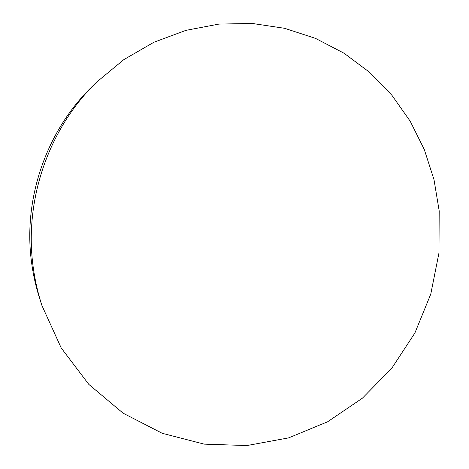 <?xml version="1.0" encoding="UTF-8"?>
<svg xmlns="http://www.w3.org/2000/svg" width="469" height="469" viewBox="0 0 469 469"><rect width="100%" height="100%" fill="white"/><g stroke="black" fill="none" stroke-linecap="round" stroke-linejoin="round"><path stroke-width="0.7" d="M439.189 210.892L434.007 179.656L424.287 149.511L410.158 121.143L391.85 95.207L369.678 72.361L344.053 53.226L315.496 38.376L284.63 28.31L252.187 23.45L218.976 24.083L185.882 30.368L153.844 42.28L123.81 59.633L96.725 82.046C48.395 128.688 23.62 200.92 33.34 268.168C35.116 280.972 37.995 293.453 41.964 305.606L61.216 347.975L88.817 384.387L123.13 413.201L162.251 433.309L204.173 444.131L246.917 445.55L288.623 437.882L327.608 421.783L362.426 398.169L391.844 368.165L414.877 333.025L430.765 294.122L438.978 252.908L439.189 210.892M96.725 82.046L92.194 86.478C46.085 130.992 22.5 199.759 31.763 263.877C33.463 276.083 36.207 287.984 39.994 299.585L41.964 305.606"/></g></svg>
